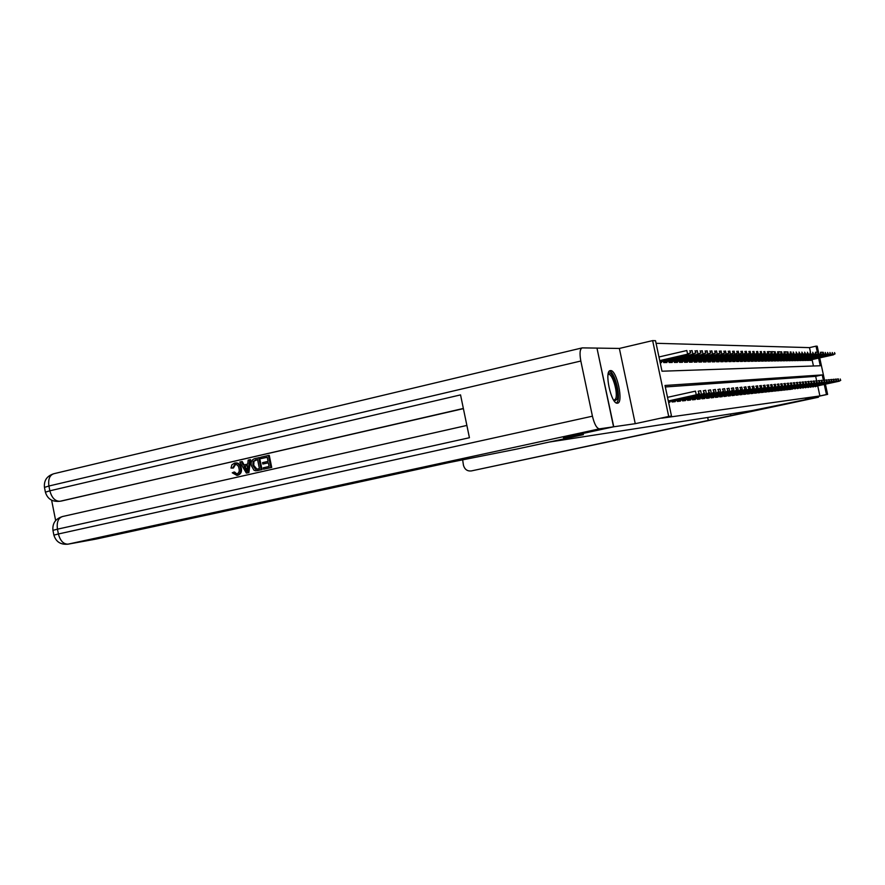 <?xml version="1.0" encoding="UTF-8"?>
<svg xmlns="http://www.w3.org/2000/svg" width="885" height="885" viewBox="0 0 885 885"><rect width="100%" height="100%" fill="white"/><g stroke="black" fill="none" stroke-linecap="round" stroke-linejoin="round"><path stroke-width="1.33" d="M610.539 370.572L610.429 370.583C603.858 370.395 611.203 404.666 617.42 403.184L617.453 403.173C623.914 403.14 616.812 369.653 610.539 370.572M810.472 352.175L809.498 347.628L816.036 346.157L817.209 346.201L818.514 352.241M596.977 348.148L613.747 426.78L635.253 423.683L668.706 416.448L652.632 340.603L655.519 340.703L661.991 371.213L820.262 365.759L818.614 358.126M635.253 423.683L619.367 348.447L597.176 348.104M619.367 348.447L652.632 340.603M809.498 347.628L656.073 343.291M613.747 426.78L563.623 437.632L583.425 434.657L549.209 442.069L752.029 410.607L813.581 397.94L813.47 397.398M815.24 386.114L815.373 386.734L816.689 386.07M812.817 386.369L812.95 386.988L814.3 386.325M810.361 386.623L810.494 387.254L811.866 386.579M807.861 386.878L808.005 387.519L809.388 386.834M805.317 387.143L805.461 387.785L806.877 387.099M802.739 387.409L802.872 388.061L804.31 387.365M800.106 387.685L800.25 388.349L801.71 387.63M797.429 387.962L797.573 388.626L799.067 387.907M794.708 388.249L794.852 388.924L796.367 388.194M791.931 388.537L792.075 389.212L793.624 388.482M789.11 388.825L789.254 389.511L790.958 389.334L790.836 388.769M786.234 389.123L786.378 389.82L788.115 389.632L787.993 389.068M783.302 389.422L783.457 390.13L785.216 389.942L785.095 389.367M780.316 389.732L780.47 390.451L782.274 390.263L782.141 389.677M777.284 390.053L777.439 390.772L779.265 390.584L779.143 389.986M774.187 390.373L774.342 391.104L776.211 390.904L776.079 390.307M771.034 390.694L771.189 391.435L773.092 391.236L772.959 390.639M767.815 391.026L767.981 391.778L769.917 391.579L769.784 390.971M764.54 391.369L764.695 392.132L766.675 391.922L766.543 391.303M761.2 391.712L761.354 392.486L763.368 392.265L763.235 391.646M757.781 392.066L757.947 392.851L760.005 392.63L759.872 392M754.308 392.431L754.474 393.217L756.575 392.995L756.432 392.365M750.757 392.796L750.934 393.593L753.069 393.371L752.925 392.73M747.139 393.172L747.316 393.98L749.495 393.748L749.352 393.095M743.444 393.548L743.621 394.378L745.845 394.135L745.701 393.482M739.672 393.936L739.849 394.776L742.117 394.533L741.973 393.869M735.811 394.334L735.999 395.186L738.322 394.942L738.178 394.267M731.884 394.743L732.061 395.606L734.439 395.352L734.284 394.677M727.857 395.164L728.045 396.026L730.468 395.772L730.324 395.086M723.753 395.584L723.941 396.469L726.419 396.203L726.264 395.506M719.56 396.015L719.748 396.911L722.271 396.646L722.127 395.938M715.268 396.458L715.456 397.376L718.045 397.099L717.89 396.38M710.876 396.911L711.075 397.841L713.719 397.553L713.564 396.834M706.385 397.376L706.584 398.316L709.294 398.029L709.128 397.299M701.794 397.852L701.993 398.803L704.759 398.515L704.604 397.763M697.092 398.338L697.303 399.301L700.135 399.002L699.969 398.25M692.28 398.836L692.49 399.821L695.389 399.511L695.223 398.748M687.357 399.345L687.568 400.341L690.532 400.02L690.377 399.246M682.313 399.865L682.534 400.883L685.565 400.551L685.399 399.766M677.147 400.396L677.368 401.425L680.476 401.093L680.311 400.297M671.848 400.938L672.069 401.989L675.266 401.646L675.089 400.839M668.595 402.365L669.912 402.221L669.746 401.403M813.448 365.992L812.065 359.576M660.166 362.64L661.515 362.618L661.316 361.688M663.418 361.202L663.717 362.584L666.958 362.529L666.77 361.622M668.817 361.146L669.104 362.507L672.279 362.452L672.08 361.556M674.082 361.091L674.359 362.419L677.456 362.374L677.268 361.489M679.215 361.036L679.503 362.341L682.523 362.297L682.335 361.423M684.238 360.991L684.514 362.275L687.468 362.231L687.28 361.368M689.138 360.936L689.404 362.197L692.291 362.153L692.114 361.301M693.928 360.892L694.194 362.12L697.015 362.087L696.827 361.246M698.608 360.837L698.862 362.053L701.617 362.009L701.44 361.191M703.177 360.792L703.431 361.987L706.13 361.943L705.953 361.135M707.657 360.748L707.9 361.921L710.533 361.876L710.367 361.08M712.027 360.693L712.27 361.854L714.848 361.81L714.682 361.025M716.308 360.649L716.551 361.788L719.062 361.755L718.897 360.969M720.49 360.604L720.733 361.722L723.189 361.688L723.034 360.914M724.583 360.56L724.815 361.666L727.238 361.633L727.072 360.87M728.598 360.527L728.831 361.6L731.187 361.567L731.032 360.815M732.526 360.483L732.747 361.545L735.059 361.511L734.904 360.77M736.364 360.438L736.586 361.489L738.853 361.456L738.698 360.726M740.137 360.394L740.358 361.434L742.57 361.401L742.415 360.671M743.82 360.361L744.042 361.379L746.21 361.345L746.066 360.626M747.438 360.317L747.648 361.323L749.783 361.29L749.639 360.582M750.978 360.284L751.188 361.268L753.279 361.235L753.135 360.538M754.451 360.239L754.662 361.213L756.719 361.191L756.564 360.494M757.859 360.206L758.069 361.168L760.082 361.135L759.927 360.46M761.2 360.173L761.41 361.113L763.379 361.091L763.235 360.416M764.485 360.129L764.684 361.069L766.62 361.036L766.476 360.372M767.693 360.095L767.892 361.014L769.795 360.991L769.651 360.328M770.846 360.062L771.045 360.969L772.904 360.947L772.771 360.295M773.944 360.029L774.143 360.925L775.968 360.892L775.824 360.25M776.986 359.996L777.174 360.881L778.966 360.848L778.833 360.217M779.973 359.963L780.161 360.837L781.92 360.803L781.787 360.184M782.904 359.93L783.081 360.792L784.818 360.759L784.685 360.14M785.78 359.896L785.957 360.748L787.661 360.726L787.528 360.106M788.601 359.863L788.789 360.704L790.46 360.682L790.327 360.073M791.378 359.83L791.555 360.66L793.203 360.637L793.071 360.04M794.111 359.808L794.288 360.626L795.903 360.593L795.77 360.007M796.788 359.775L796.965 360.582L798.547 360.56L798.425 359.974M799.42 359.741L799.597 360.538L801.157 360.516L801.036 359.941M802.02 359.719L802.186 360.505L803.713 360.483L803.591 359.907M804.565 359.686L804.731 360.46L806.235 360.438L806.113 359.874M807.065 359.653L807.231 360.427L808.713 360.405L808.591 359.841M809.532 359.631L809.698 360.394L811.147 360.372L811.036 359.808M823.382 380.273L822.231 374.919L665.011 385.473L671.494 416.061L661.659 418.185L819.897 395.949L817.729 385.849M816.623 380.749L815.682 376.346L665.321 386.955M825.406 384.19L827.608 394.389L805.461 399.113L813.581 397.94M827.608 394.389L826.468 394.544L824.278 384.433M819.897 395.949L826.468 394.544M671.494 416.061L668.706 416.448M819.731 357.872L824.51 380.052M817.353 352.296L816.036 346.157M815.682 376.346L822.231 374.919M698.862 393.416L698.431 391.38L698.862 393.416L697.192 394.721L668.319 401.082M668.297 400.971L696.263 394.81L695.477 391.148L667.522 397.332M697.192 394.721L699.382 393.36M690.754 352.783L689.791 350.748L690.754 352.783L687.612 354.177L686.837 350.526L658.971 356.976M690.223 352.783L687.612 354.177L659.734 360.604M688.574 354.188L659.779 360.815M608.194 373.879C611.756 368.016 619.954 391.424 617.122 399.257L614.334 401.082M613.924 400.518L615.783 398.593C618.051 392.376 612.398 373.393 608.548 374.41L608.072 374.576M616.646 403.073L617.818 401.027C620.451 393.725 614.267 371.589 609.422 371.092M235.565 464.382L233.419 467.999L231.007 468.054L231.892 464.802L234.702 463.043C237.811 462.844 239.735 464.57 240.477 468.242L241.339 468.132C242.003 471.827 240.831 474.194 237.799 475.256L237.058 475.367M235.576 462.932C238.673 462.733 240.598 464.47 241.339 468.132M240.477 468.242C241.14 471.937 239.957 474.316 236.926 475.378L232.246 472.8L234.503 471.993L236.892 473.94M249.725 459.757L250.577 459.647L248.884 472.601L246.362 473.088L239.813 462.025L241.373 461.671L243.298 465.09L247.723 464.083L248.165 460.111L249.725 459.757L248.021 472.712L246.362 473.088M241.373 461.671L242.236 461.561L244.116 464.902M262.834 464.028L262.546 462.645L268.066 461.384L267.226 457.202L261.031 458.618L260.754 457.224L268.42 455.465L269.272 455.366L271.717 467.446L263.464 469.227L263.177 467.833L269.106 466.495L268.354 462.778L262.834 464.028L268.365 462.855M267.237 457.291L261.031 458.618M463.397 408.649L60.434 501.175M51.618 500.191L55.644 520.546M258.73 457.689L261.175 469.747L255.721 470.798L254.028 470.278L251.395 465.731C250.61 461.893 251.805 459.503 254.991 458.552L259.582 457.589L262.026 469.625L257.015 470.665M563.413 437.677L583.359 434.668L517.36 448.949L449.901 462.39L96.067 539.076L68.134 544.153C63.488 544.253 60.246 540.857 58.399 533.976L592.43 416.193C594.377 424.18 596.7 428.395 599.41 428.86L613.559 426.813L563.413 437.677M613.559 426.813L596.966 348.093L582.242 347.882C579.907 348.845 579.443 353.226 580.825 361.025L592.43 416.193M67.603 544.242L599.41 428.86L68.167 544.142C60.744 544.928 55.998 541.919 53.896 535.126L58.399 533.976L57.459 529.175L469.426 437.721L460.543 394.898L49.859 490.799L48.918 486.009C48 479.172 49.682 475.068 53.941 473.696L581.887 347.96M268.42 455.465L270.876 467.557L271.717 467.446M270.876 467.557L263.464 469.227M257.546 459.415L253.088 461.328L252.867 465.422L255.522 469.304L259.416 468.685L257.546 459.415M261.175 469.747L262.026 469.625M257.557 459.503L253.951 461.218L253.73 465.311L256.993 469.227M255.389 459.912L256.241 459.802M253.088 461.328L253.951 461.218M252.867 465.422L253.73 465.311M255.522 469.304L256.373 469.194M247.169 469.138L247.568 465.565L244.017 466.373L246.915 471.517L247.169 469.138M248.021 472.712L248.884 472.601M247.557 465.654L244.88 466.262L247.004 470.046M244.017 466.373L244.88 466.262M233.629 472.114L236.715 473.984C238.884 473.121 239.647 471.318 239.016 468.585C238.585 465.798 237.213 464.426 234.923 464.437L235.432 464.382M234.835 464.448L232.545 468.11M236.926 475.378L237.799 475.256M813.647 397.929L471.307 470.931L818.393 397.243L813.536 397.387M730.8 415.142L730.545 413.937M818.393 397.243L818.835 396.259M462.623 459.669L463.463 465.333C464.725 469.47 467.335 471.34 471.307 470.931M703.984 392.94L703.553 390.927L703.984 392.94L702.325 394.234L668.452 401.69M668.429 401.58L701.407 394.323L700.643 390.705L698.177 391.247M702.325 394.234L704.493 392.896M708.973 392.475L708.553 390.495L708.973 392.475L707.325 393.759L671.969 401.524M671.947 401.425L706.429 393.847L705.666 390.274L703.265 390.805M707.325 393.759L709.471 392.431M713.841 392.033L713.421 390.075L713.841 392.033L712.204 393.294L677.268 400.971M677.246 400.861L711.33 393.371L710.578 389.854L708.232 390.373M712.204 393.294L714.328 391.989M718.598 391.59L718.178 389.654L718.598 391.59L716.961 392.84L682.435 400.418M682.412 400.319L716.109 392.918L715.368 389.444L713.078 389.942M716.961 392.84L719.062 391.546M695.964 352.827L695.013 350.814L695.964 352.827L692.866 354.199L692.103 350.593L690.366 351.002M695.444 352.816L692.866 354.199L659.989 361.777M693.807 354.21L660.033 361.976M701.042 352.861L700.112 350.88L701.042 352.861L698 354.221L697.236 350.659L695.577 351.046M700.533 352.861L698 354.221L663.617 362.131M698.907 354.232L663.661 362.33M705.998 352.905L705.091 350.936L705.998 352.905L703 354.243L702.247 350.726L700.666 351.091M705.5 352.894L703 354.243L669.005 362.053M703.885 354.254L669.049 362.253M710.832 352.938L709.936 351.002L710.832 352.938L707.867 354.265L707.126 350.792L705.622 351.135M710.356 352.938L707.867 354.265L674.27 361.976M708.741 354.265L674.304 362.164M723.233 391.159L722.824 389.256L723.233 391.159L721.607 392.398L687.479 399.887M687.457 399.788L720.777 392.475L720.036 389.035L717.812 389.533M721.607 392.398L723.687 391.115M715.545 352.971L714.671 351.057L715.545 352.971L712.635 354.288L711.894 350.858L710.456 351.19M715.08 352.971L712.635 354.288L679.403 361.899M713.476 354.288L679.448 362.087M727.758 390.739L727.348 388.858L727.758 390.739L726.131 391.966L692.402 399.367M692.38 399.268L725.324 392.044L724.605 388.648L722.425 389.123M726.131 391.966L728.2 390.705M720.158 353.004L719.295 351.124L720.158 353.004L717.281 354.31L716.551 350.914L715.18 351.234M719.704 353.004L717.281 354.31L684.415 361.832M718.1 354.31L684.459 362.009M732.172 390.34L731.773 388.471L732.172 390.34L730.567 391.546L697.203 398.858M697.181 398.759L729.771 391.624L729.063 388.261L726.939 388.725M730.567 391.546L732.614 390.296M724.66 353.038L723.808 351.179L724.66 353.038L721.817 354.332L721.098 350.969L719.782 351.279M724.207 353.038L721.817 354.332L689.315 361.755M722.625 354.332L689.349 361.932M736.486 389.942L736.099 388.095L736.486 389.942L734.893 391.137L701.905 398.361M701.882 398.272L734.119 391.203L733.411 387.884L731.331 388.338M734.893 391.137L736.917 389.898M729.052 353.082L728.222 351.234L729.052 353.082L726.253 354.343L725.545 351.035L724.284 351.323M728.62 353.071L726.253 354.343L694.094 361.688M727.039 354.354L694.139 361.865M740.712 389.544L740.314 387.73L740.712 389.544L739.119 390.727L706.495 397.874M706.473 397.785L738.367 390.805L737.659 387.519L735.634 387.962M739.119 390.727L741.121 389.511M733.344 353.115L732.526 351.29L733.344 353.115L730.579 354.365L729.882 351.091L728.687 351.356M732.924 353.104L730.579 354.365L698.774 361.622M731.353 354.365L698.807 361.788M744.827 389.168L744.44 387.365L744.827 389.168L743.245 390.34L710.976 397.398M710.965 397.31L742.515 390.407L741.818 387.165L739.838 387.597M743.245 390.34L745.236 389.135M737.537 353.137L736.74 351.334L737.537 353.137L734.815 354.387L734.119 351.146L732.979 351.4M737.128 353.137L734.815 354.387L703.343 361.556M735.568 354.387L703.376 361.722M748.854 388.792L748.478 387.01L748.854 388.792L747.283 389.953L715.368 396.934M715.345 396.845L746.564 390.019L745.878 386.811L743.942 387.243M747.283 389.953L749.252 388.758M741.641 353.17L740.856 351.389L741.641 353.17L738.953 354.398L738.267 351.201L737.183 351.445M741.243 353.17L738.953 354.398L707.812 361.489M739.683 354.398L707.845 361.644M752.803 388.426L752.427 386.668L752.803 388.426L751.232 389.577L719.649 396.48M719.638 396.403L750.535 389.643L749.849 386.468L747.969 386.889M751.232 389.577L753.19 388.393M745.657 353.203L744.882 351.445L745.657 353.203L743.002 354.42L742.316 351.245L741.287 351.489M745.258 353.203L743.002 354.42L712.182 361.423M743.721 354.42L712.215 361.578M756.653 388.072L756.277 386.336L756.653 388.072L755.104 389.212L723.853 396.037M723.83 395.96L754.407 389.278L753.743 386.137L751.896 386.546M755.104 389.212L757.029 388.039M749.584 353.237L748.821 351.489L749.584 353.237L746.951 354.431L746.287 351.301L745.303 351.522M749.197 353.237L746.951 354.431L716.452 361.368M747.659 354.442L716.485 361.522M760.425 387.73L760.049 386.004L760.425 387.73L758.876 388.847L727.957 395.606M727.935 395.518L758.202 388.913L757.538 385.816L755.735 386.203M758.876 388.847L760.79 387.696M753.423 353.259L752.67 351.544L753.423 353.259L750.823 354.454L750.159 351.356L749.23 351.566M753.047 353.259L750.823 354.454L720.633 361.301M751.52 354.454L720.667 361.456M764.109 387.387L763.744 385.683L764.109 387.387L762.582 388.504L731.972 395.175M731.961 395.097L761.919 388.559L761.266 385.495L759.496 385.882M762.582 388.504L764.474 387.353M757.184 353.292L756.443 351.588L757.184 353.292L754.617 354.465L753.965 351.4L753.069 351.599M756.808 353.292L754.617 354.465L724.726 361.246M755.292 354.465L724.76 361.39M767.726 387.055L767.361 385.362L767.726 387.055L766.2 388.15L735.911 394.765M735.889 394.688L765.558 388.216L764.906 385.174L763.169 385.561M766.2 388.15L768.08 387.022M760.857 353.325L760.138 351.633L760.857 353.325L758.323 354.487L757.671 351.445L756.83 351.644M760.492 353.314L758.323 354.487L728.742 361.191M758.987 354.487L728.764 361.334M771.255 386.723L770.901 385.052L771.255 386.723L769.74 387.818L739.76 394.356M739.738 394.279L769.109 387.873L768.468 384.875L766.775 385.24M769.74 387.818L771.609 386.69M764.463 353.347L763.744 351.677L764.463 353.347L761.952 354.498L761.31 351.5L760.503 351.677M764.098 353.347L761.952 354.498L732.658 361.135M762.605 354.498L732.692 361.268M774.718 386.402L774.364 384.754L774.718 386.402L773.213 387.486L743.533 393.958M743.511 393.88L772.594 387.541L771.952 384.566L770.304 384.931M773.213 387.486L775.061 386.38M767.981 353.38L767.284 351.721L767.981 353.38L765.514 354.509L764.872 351.544L764.109 351.721M767.638 353.369L765.514 354.509L736.497 361.08M766.144 354.52L736.53 361.213M767.284 351.721L771.089 351.765L771.1 353.403L771.089 351.765L771.786 351.633L774.475 351.81L774.829 353.425L774.475 351.81M778.114 386.092L777.76 384.455L778.114 386.092L776.61 387.165L747.228 393.559M747.206 393.493L776.012 387.221L775.371 384.278L773.755 384.632M776.61 387.165L778.446 386.059M771.443 353.403L769.618 354.531L740.269 361.025M771.1 353.403L768.999 354.531L768.368 351.588L770.746 351.765M769.618 354.531L740.291 361.157M781.433 385.783L781.09 384.167L781.433 385.783L779.939 386.845L750.845 393.183M750.823 393.117L779.353 386.9L778.723 383.99L777.13 384.333M779.939 386.845L781.765 385.76M774.829 353.425L773.014 354.542L743.953 360.969M774.486 353.425L772.406 354.542L771.786 351.633L774.143 351.81M773.014 354.542L743.975 361.102M784.685 385.484L784.342 383.88L784.685 385.484L783.203 386.535L754.385 392.807M754.374 392.741L782.628 386.59L782.008 383.703L780.448 384.046M783.203 386.535L785.006 385.462M778.136 353.458L777.472 351.854L778.136 353.458L775.747 354.553L775.127 351.677L774.475 351.821M777.815 353.447L775.747 354.553L747.559 360.914M776.344 354.564L747.593 361.047M777.472 351.854L781.046 351.898L781.068 353.48L781.046 351.898M787.882 385.196L787.539 383.603L787.882 385.196L786.411 386.225L757.87 392.442M757.848 392.376L785.836 386.28L785.227 383.426L783.701 383.758M786.411 386.225L788.192 385.163M781.389 353.48L779.608 354.575L751.111 360.87M781.068 353.48L779.021 354.575L778.413 351.721L780.725 351.887M779.608 354.575L751.133 360.991M791.002 384.898L790.67 383.327L791.002 384.898L789.542 385.937L761.277 392.077M761.255 392.011L788.977 385.982L788.38 383.161L786.876 383.482M789.542 385.937L791.312 384.875M784.575 353.502L783.922 351.931L784.575 353.502L782.24 354.586L781.632 351.765L781.035 351.898M784.254 353.502L782.24 354.586L754.573 360.815M782.805 354.586L754.606 360.936M783.922 351.931L787.362 351.976L787.385 353.524L787.362 351.976M794.066 384.621L793.734 383.061L794.066 384.621L792.617 385.639L764.618 391.723M764.596 391.657L792.064 385.694L791.467 382.895L789.995 383.216M792.617 385.639L794.376 384.588M787.694 353.524L785.946 354.597L757.98 360.77M787.385 353.524L785.382 354.597L784.785 351.799L787.053 351.976M785.946 354.597L758.014 360.892M797.075 384.344L796.743 382.807L797.075 384.344L795.626 385.351L767.892 391.38M767.881 391.314L795.095 385.406L794.498 382.63L793.06 382.94M795.626 385.351L797.374 384.311M800.029 384.068L799.697 382.541L800.029 384.068L798.591 385.075L771.1 391.037M771.089 390.982L798.06 385.119L797.473 382.375L796.058 382.685M798.591 385.075L800.317 384.046M802.916 383.802L802.595 382.287L802.916 383.802L801.489 384.798L774.253 390.705M774.242 390.65L800.969 384.842L800.383 382.121L799 382.42M801.489 384.798L803.204 383.78M790.759 353.546L790.128 352.009L790.759 353.546L788.48 354.608L787.882 351.843L787.307 351.976M790.46 353.546L788.48 354.608L761.321 360.715M789.022 354.62L761.343 360.837M793.768 353.58L793.137 352.053L793.768 353.58L791.5 354.62L790.913 351.887L790.36 352.009M793.469 353.569L764.596 360.671M792.042 354.631L764.618 360.792M796.71 353.602L796.091 352.086L796.71 353.602L794.476 354.642L793.347 352.042M796.423 353.591L794.476 354.642L767.804 360.626M795.007 354.642L767.837 360.737M805.759 383.537L805.438 382.043L805.759 383.537L804.332 384.521L777.351 390.373M777.34 390.318L803.823 384.577L803.248 381.877L801.887 382.176M804.332 384.521L806.036 383.515M799.609 353.624L799 352.119L799.609 353.624L797.385 354.653L796.279 352.075M799.321 353.613L770.957 360.582M797.905 354.653L770.99 360.693M808.536 383.282L808.226 381.8L808.536 383.282L807.131 384.256L780.393 390.053M780.382 389.997L806.633 384.3L806.058 381.634L804.731 381.922M807.131 384.256L808.813 383.26M802.441 353.646L801.843 352.153L802.441 353.646L800.25 354.664L799.155 352.119M802.164 353.635L774.054 360.538M800.759 354.664L774.076 360.649M811.279 383.028L810.959 381.557L811.279 383.028L809.875 384.001L783.369 389.743M783.358 389.688L809.377 384.046L808.813 381.402L807.507 381.678M809.875 384.001L811.545 383.006M805.228 353.657L804.631 352.197L805.228 353.657L803.06 354.675L801.976 352.153M804.952 353.657L777.096 360.494M803.558 354.675L777.119 360.604M813.957 382.785L813.647 381.324L813.957 382.785L812.563 383.736L786.3 389.433M786.289 389.378L812.087 383.791L811.523 381.169L810.24 381.446M812.563 383.736L814.222 382.762M807.961 353.679L807.374 352.23L807.961 353.679L805.815 354.686L804.742 352.186M807.695 353.679L780.072 360.449M806.312 354.686L780.094 360.56M816.589 382.541L816.28 381.092L816.589 382.541L815.207 383.493L789.166 389.135M789.154 389.079L814.731 383.537L814.178 380.937L812.917 381.214M815.207 383.493L816.855 382.519M810.649 353.701L810.074 352.263L810.649 353.701L808.525 354.697L807.463 352.219M810.383 353.701L783.004 360.405M809.001 354.697L783.026 360.516M819.178 382.298L818.868 380.871L819.178 382.298L817.806 383.238L791.998 388.836M791.986 388.78L817.342 383.282L816.789 380.716L815.55 380.981M817.806 383.238L819.433 382.276M813.282 353.723L812.718 352.296L813.282 353.723L811.18 354.708L810.14 352.252M813.027 353.723L785.88 360.372M811.656 354.708L785.902 360.472M821.722 382.066L821.413 380.65L821.722 382.066L820.351 382.995L794.763 388.537M794.752 388.482L819.897 383.039L819.344 380.495L818.138 380.76M820.351 382.995L821.977 382.043M815.87 353.746L815.317 352.33L815.87 353.746L813.791 354.719L812.762 352.285M815.616 353.746L788.701 360.328M814.255 354.719L788.723 360.427M824.223 381.833L823.913 380.428L824.223 381.833L822.851 382.762L797.485 388.249M797.473 388.205L822.408 382.807L821.866 380.273L820.672 380.539M822.851 382.762L824.466 381.811M818.415 353.768L817.862 352.363L818.415 353.768L816.357 354.73L815.339 352.307M818.16 353.757L791.478 360.284M816.811 354.73L791.5 360.383M820.915 353.779L820.373 352.396L820.915 353.779L818.879 354.741L818.337 352.241L815.815 352.208L818.116 352.363M826.667 381.612L826.369 380.218L826.667 381.612L825.318 382.53L800.162 387.973M800.151 387.918L824.875 382.563L824.333 380.063L823.161 380.318M825.318 382.53L826.911 381.59M820.672 353.779L794.21 360.25M819.322 354.741L794.221 360.35M829.079 381.391L828.78 380.008L829.079 381.391L827.729 382.298L802.795 387.696M802.783 387.641L827.298 382.342L826.767 379.853L825.616 380.108M827.729 382.298L829.322 381.369M823.371 353.801L822.829 352.418L823.371 353.801L821.357 354.752L820.362 352.374M823.127 353.801L796.887 360.217M821.789 354.752L796.909 360.306M825.793 353.823L825.251 352.451L825.793 353.823L823.791 354.763L823.26 352.307L820.815 352.274L823.072 352.429M831.446 381.169L831.159 379.798L831.446 381.169L830.108 382.066L805.383 387.42M805.372 387.365L829.688 382.11L829.156 379.643L828.028 379.897M830.108 382.066L831.69 381.147M825.55 353.823L799.52 360.173M824.223 354.763L799.542 360.272M833.781 380.948L833.482 379.599L833.781 380.948L832.442 381.844L807.917 387.154M807.905 387.099L832.033 381.889L831.502 379.444L830.395 379.687M832.442 381.844L834.013 380.937M828.161 353.834L827.63 352.484L828.161 353.834L826.181 354.774L825.218 352.429M827.929 353.834L802.109 360.14M826.601 354.774L802.131 360.228M836.071 380.738L835.772 379.399L836.071 380.738L834.743 381.634L810.417 386.889M810.406 386.845L834.334 381.667L833.814 379.245L832.719 379.488M834.743 381.634L836.292 380.716M830.495 353.856L829.975 352.507L830.495 353.856L828.526 354.785L827.575 352.462M830.263 353.856L804.653 360.106M828.946 354.785L804.675 360.195M838.316 380.539L838.029 379.2L838.316 380.539L837 381.413L812.872 386.623M812.861 386.579L836.602 381.457L836.082 379.057L835.009 379.289M837 381.413L838.538 380.517M832.785 353.878L832.276 352.54L832.785 353.878L830.838 354.797L829.898 352.484M832.564 353.867L807.153 360.062M831.258 354.797L807.175 360.151M840.529 380.329L840.241 379.001L840.529 380.329L839.223 381.203L815.295 386.369M815.284 386.325L838.825 381.236L838.305 378.857L837.254 379.09M839.223 381.203L840.75 380.307M835.042 353.889L834.533 352.573L835.042 353.889L833.117 354.808L832.188 352.518M834.82 353.889L809.62 360.029M833.526 354.808L809.631 360.118M580.825 361.025L48.918 486.009L44.46 487.403L45.389 492.126M463.364 408.461L61.541 500.998M466.882 425.431L62.614 516.508C55.523 518.676 52.303 523.289 52.945 530.347L57.459 529.175C56.54 522.172 58.255 517.946 62.614 516.508L466.882 425.442M59.682 501.253C54.981 501.198 51.717 497.713 49.859 490.799L45.4 492.171C47.447 498.863 52.126 501.906 59.417 501.308L59.682 501.253M257.601 470.555L258.453 470.433M245.665 469.304L246.528 469.194M707.679 417.488L708.288 420.375M52.945 530.347L53.885 535.104M59.417 501.308L61.286 501.054M53.941 473.696C46.96 475.876 43.796 480.433 44.46 487.403M258.143 470.499L257.292 470.621M235.786 464.326L234.923 464.437M237.722 475.278L236.848 475.4"/></g></svg>

